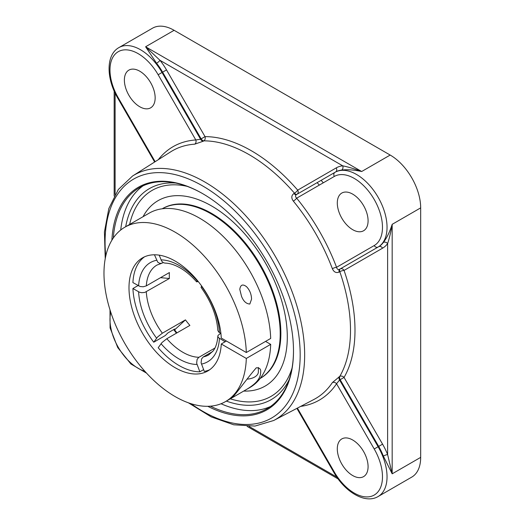 <?xml version="1.0" encoding="UTF-8"?>
<svg xmlns="http://www.w3.org/2000/svg" width="525" height="525" viewBox="0 0 525 525"><rect width="100%" height="100%" fill="white"/><g stroke="black" fill="none" stroke-linecap="round" stroke-linejoin="round"><path stroke-width="0.79" d="M293.495 350.654A127.614 73.677 60 0 1 267.067 408.706A127.614 73.677 60 0 1 210.394 406.173M113.308 238.015A127.614 73.677 60 0 1 139.453 187.668A127.614 73.677 60 0 1 202.945 193.804M207.775 406.304A128.52 74.202 -120 0 0 293.495 351.022A128.52 74.202 -120 0 0 202.624 193.62A128.52 74.202 -120 0 0 111.891 240.214M143.082 185.804A127.614 73.677 -120 0 0 120.717 230.016M221.025 403.758A127.614 73.677 -120 0 0 270.5 406.501M175.619 183.041A121.82 70.337 -120 0 0 174.051 182.949A121.82 70.337 -120 0 0 125.685 226.728M226.36 401.1A121.82 70.337 -120 0 0 288.448 381.104A121.82 70.337 -120 0 0 289.163 379.693M383.368 456.094L392.175 473.826L387.614 454.565A3.222 0.656 -21.6 0 0 383.368 456.094A43.129 24.898 60 0 0 378.683 446.401L378.112 446.736L339.577 379.988L336.558 383.755A3.222 2.533 33.8 0 0 332.364 382.6A143.082 82.609 60 0 1 313.819 399.518L273.696 420.505A141.192 81.513 -120 0 0 304.658 354.926A141.192 81.513 -120 0 0 241.913 211.667A141.192 81.513 -120 0 0 132.549 176.026L118.342 189.492L108.839 208.497L104.429 231.958L105.23 258.7M132.549 176.026L170.782 151.771A143.082 82.609 60 0 1 194.709 144.172A3.222 2.533 86.2 0 0 195.805 139.958L200.576 139.237A3.222 1.864 -122.5 0 0 203.287 141.205L203.838 140.851A3.222 2.5 90 0 0 205.026 136.631L201.134 138.882L162.612 72.161L162.041 72.489A43.129 24.898 -120 0 0 140.477 49.724A43.129 24.898 -120 0 0 118.912 47.591L152.545 28.173A43.129 24.898 -120 0 1 174.11 30.306L390.18 155.052L361.679 171.511L145.609 46.764L160.007 60.342A3.222 0.656 -38.4 0 1 156.562 63.256A43.129 24.898 60 0 1 162.612 72.161L166.504 69.91A46.351 26.762 -120 0 0 160.007 60.342L342.72 165.828A3.222 2.553 -96 0 1 341.598 170.087C347.15 169.345 353.843 169.818 361.679 171.511C354.683 168.886 348.364 166.996 342.72 165.828A46.351 26.762 -120 0 0 336.223 167.895L297.701 190.142A3.222 0.833 -40.9 0 1 294.479 193.174L293.895 193.515C291.316 195.503 291.132 198.037 293.344 201.114A143.082 82.609 60 0 1 332.364 268.708C333.92 272.16 336.21 273.269 339.222 272.029L339.806 271.694A3.222 0.833 160.9 0 1 344.052 270.421L382.574 248.181A46.351 26.762 -120 0 0 387.614 243.587C389.425 238.114 390.948 231.696 392.175 224.332C389.721 231.958 386.787 237.989 383.368 242.432A3.222 2.553 -144 0 1 387.614 243.587L387.614 454.565A46.351 26.762 -120 0 0 382.574 444.157L378.683 446.401L340.161 379.68L344.052 377.436A3.222 2.5 30 0 0 339.806 376.353L332.364 382.6M174.11 30.306L145.609 46.764L156.562 63.256M383.368 242.432A43.129 24.898 60 0 1 378.683 246.704L340.161 268.944A3.222 2.632 -120 0 1 344.052 270.421A146.547 84.61 -120 0 1 344.052 377.436L382.574 444.157M336.223 167.895A3.222 2.632 -120 0 1 335.554 172.01L296.448 194.585C295.168 195.576 295.24 196.777 296.658 198.188A3.222 0.715 -39.3 0 1 293.344 201.114M300.7 406.383A146.304 84.466 -120 0 0 336.558 383.755L374.213 448.98A39.9 23.034 60 0 1 374.213 495.055A39.9 23.034 60 0 1 334.313 472.021L333.802 472.316C344.853 491.951 365.19 504.269 378.112 496.532L411.744 477.113A43.129 24.898 -120 0 0 420.676 457.373L420.676 207.874A43.129 24.898 -120 0 0 390.18 155.052M287.3 337.076A107.054 61.812 -120 0 0 211.601 205.957A107.054 61.812 -120 0 0 147.289 210.125A107.054 61.812 -120 0 0 143.056 216.694A107.054 61.812 -120 0 1 147.289 210.125A107.054 61.812 -120 0 1 232.365 221.301A107.054 61.812 -120 0 1 287.3 337.076A107.054 61.812 -120 0 1 251.534 390.685A107.054 61.812 -120 0 1 243.725 391.072A107.054 61.812 -120 0 0 251.514 390.692A107.054 61.812 -120 0 0 287.3 337.076M194.709 144.172L203.287 141.205M293.895 193.515A3.222 1.765 -120 0 0 296.448 194.585L334.983 172.338A43.129 24.898 -120 0 1 356.547 174.471A43.129 24.898 -120 0 1 384.72 212.474A43.129 24.898 -120 0 1 378.112 247.032A3.222 2.632 -120 0 1 374.213 245.556L336.558 267.297C337.07 269.227 338.074 269.889 339.577 269.286A3.222 1.765 -120 0 0 339.222 272.029M332.364 268.708A3.222 0.715 159.3 0 1 336.558 267.297A146.304 84.466 -120 0 0 296.658 198.188L334.313 176.446A3.222 2.632 -120 0 1 334.983 172.338L335.554 172.01A43.129 24.898 60 0 1 341.598 170.087M339.222 376.655A3.222 1.864 -117.5 0 0 339.577 379.988L340.161 379.68A3.222 1.864 -117.5 0 1 339.806 376.353A143.325 82.753 60 0 0 339.806 271.694A3.222 1.765 -120 0 1 340.161 268.944L378.683 246.704A3.222 2.632 -120 0 1 382.574 248.181M337.299 448.888A21.768 12.567 60 0 1 341.808 438.926A21.768 12.567 60 0 1 358.582 444.754A21.768 12.567 60 0 1 368.084 466.666A21.768 12.567 60 0 1 363.576 476.628A21.768 12.567 60 0 1 346.802 470.794A21.768 12.567 60 0 1 337.299 448.888M352.695 229.681A21.768 12.567 60 0 1 338.474 210.499A21.768 12.567 60 0 1 341.808 193.056A21.768 12.567 60 0 1 352.695 194.138A21.768 12.567 60 0 1 366.916 213.321A21.768 12.567 60 0 1 363.576 230.764A21.768 12.567 60 0 1 352.695 229.681M155.157 97.867A21.768 12.567 60 0 1 150.649 107.828A21.768 12.567 60 0 1 133.875 102.001A21.768 12.567 60 0 1 124.379 80.089A21.768 12.567 60 0 1 128.881 70.127A21.768 12.567 60 0 1 145.661 75.961A21.768 12.567 60 0 1 155.157 97.867M174.674 329.044A63.387 36.599 -120 0 0 174.943 329.398L175.081 329.004L174.307 329.228L167.888 332.929L165.29 335.547L153.746 342.215L157.539 337.03L162.225 333.283L185.45 319.876L174.615 329.871A64.319 37.137 -120 0 0 176.951 332.876M201.613 285.961L201.049 287.378C211.162 301.501 216.759 315.853 217.842 330.428L218.761 332.082L220.9 333.401M198.253 281.551L196.619 281.866L197.249 280.324M174.943 329.398L174.615 329.871M203.608 369.626L199.848 371.798L196.652 363.188L197.111 359.356L198.791 357.361L214.935 348.036M265.552 341.408L270.683 344.367L246.31 358.437L221.274 343.987L226.406 341.02L225.127 341.762L218.361 337.601L217.836 336.256L218.072 335.337L220.71 333.29M212.71 351.488L203.234 356.961L201.554 358.956L201.095 362.795L204.291 371.398A65.303 37.702 -120 0 0 209.692 369.751M159.187 255.15L161.615 261.043L163.327 262.658L165.021 263.117C169.496 263.15 174.543 264.744 180.147 267.908C185.837 271.202 191.33 275.855 196.619 281.866M162.363 263.038L159.895 263.438L157.73 262.152L154.448 254.789M163.177 262.572L162.363 263.045M198.929 357.276A51.837 29.925 60 0 1 166.806 338.73L189.893 325.402A51.837 29.925 60 0 1 185.45 319.876M160.538 277.666L169.391 278.486A51.837 29.925 60 0 1 169.299 275.467A51.837 29.925 60 0 1 169.391 272.56L146.304 285.889A51.837 29.925 60 0 1 156.949 265.072L161.293 263.452M166.806 338.73L161.982 342.556L158.189 347.74A65.303 37.702 -120 0 0 199.848 371.798M169.391 278.486L144.769 292.438L141.652 292.701L139.42 292.202L132.91 288.527A65.303 37.702 -120 0 0 153.746 342.215M132.91 288.527L138.042 285.561M144.5 256.837A65.303 37.702 -120 0 0 132.91 282.601L140.129 286.506L143.24 286.775L146.304 285.889M260.577 378.203A97.958 56.556 -120 0 0 279.517 348.265A97.958 56.556 -120 0 0 244.276 241.723A97.958 56.556 -120 0 0 162.619 208.543L162.186 208.793A97.958 56.556 -120 0 1 243.764 242.261A97.958 56.556 -120 0 1 278.867 348.639A97.958 56.556 -120 0 1 260.144 378.453L260.577 378.203M241.513 296.29L239.794 289.38C240.489 284.688 242.753 283.808 246.579 286.729C249.769 290.115 251.423 294.256 251.554 299.158L249.828 304.027C246.225 303.837 243.449 301.258 241.513 296.29M256.252 382.075C253.713 384.779 249.841 387.601 244.643 390.541L230.705 398.587C233.133 398.265 244.565 381.491 256.252 367.835C259.652 367.612 261.115 369.141 260.636 372.415C260.643 375.651 259.179 378.873 256.252 382.075M246.31 352.518L270.683 338.448A100.675 58.124 -120 0 0 225.593 238.875A100.675 58.124 -120 0 0 149.205 213.143L124.832 227.213A100.675 58.124 60 0 1 201.226 252.945A100.675 58.124 60 0 1 246.31 352.518L221.274 338.061A65.303 37.702 60 0 0 191.651 274.109A65.303 37.702 60 0 0 142.518 257.847A65.303 37.702 60 0 0 132.51 310.177A65.303 37.702 60 0 0 175.173 367.723A65.303 37.702 60 0 0 207.821 370.958A65.303 37.702 60 0 0 221.274 343.987M176.446 333.172A65.303 37.702 60 0 1 173.683 329.582M244.643 390.541L249.88 387.522A100.675 58.124 -120 0 0 270.683 344.367M246.31 358.437A100.675 58.124 60 0 1 225.507 401.592A100.675 58.124 60 0 1 175.173 396.605A100.675 58.124 60 0 1 109.397 307.886A100.675 58.124 60 0 1 124.832 227.213M247.032 379.135A12.698 7.33 0 0 0 258.372 371.844L258.372 367.474M105.761 256.069A137.963 79.656 60 0 1 196.79 182.746A137.963 79.656 60 0 1 300.175 354.88A137.963 79.656 60 0 1 190.982 403.679M420.676 457.373L392.175 473.826L392.175 224.332L420.676 207.874M297.038 194.243A3.222 2.632 -120 0 0 297.701 190.142A146.547 84.61 -120 0 0 205.026 136.631L166.504 69.91M155.151 161.693L118.243 97.775A39.9 23.034 60 0 1 118.243 51.699A39.9 23.034 60 0 1 158.15 74.734L162.041 72.489L200.576 139.237L201.134 138.882A3.222 1.864 -122.5 0 0 203.838 140.851A143.325 82.753 60 0 1 294.479 193.174A3.222 1.765 -120 0 0 297.025 194.25M378.683 246.704L339.577 269.286M115.113 194.421L115.113 93.096M336.801 477.074L249.047 426.405M319.318 185.108A125.324 72.358 -120 0 0 317.139 182.641M321.129 180.331A128.553 74.222 60 0 1 323.295 182.812M292.038 368.117A118.919 68.657 60 0 1 230.291 398.829M129.616 224.457A118.919 68.657 60 0 1 187.084 186.336M374.213 448.98L378.112 446.736A43.129 24.898 -120 0 1 378.112 496.532M334.313 472.021L297.412 408.102M334.313 176.446A39.9 23.034 60 0 1 374.213 199.48A39.9 23.034 60 0 1 374.213 245.556M144.828 371.247A39.9 23.034 60 0 1 110.775 312.263M118.243 97.775L117.731 98.07L154.645 162.008M158.15 74.734L195.805 139.958A146.304 84.466 -120 0 0 158.281 159.705M161.031 343.698A57.278 33.068 -120 0 0 197.006 364.468M138.6 291.808A57.278 33.068 -120 0 0 156.588 338.172M162.363 333.204A51.837 29.925 60 0 1 146.304 291.815M217.842 336.138C217.37 342.517 215.827 347.419 213.209 350.851L208.786 354.854A51.837 29.925 60 0 1 203.372 356.882M219.437 332.555A57.278 33.068 -120 0 0 201.449 286.197M197.006 280.665A57.278 33.068 -120 0 0 179.018 265.414A57.278 33.068 -120 0 0 161.031 259.895M156.588 260.295A57.278 33.068 -120 0 0 138.6 285.882M201.449 364.074A57.278 33.068 -120 0 0 219.437 338.481M114.168 196.081L114.168 91.028M338.12 478.925L247.137 426.392M188.442 402.826L211.201 416.889L233.723 424.797L254.933 426.077L273.696 420.505M333.802 472.316L296.887 408.378M110.001 309.855L110.093 327.935L117.731 347.57L130.915 363.996L146.528 373.124M118.912 47.591C105.755 54.908 106.253 78.684 117.731 98.07M225.507 401.592L230.744 398.573"/></g></svg>
